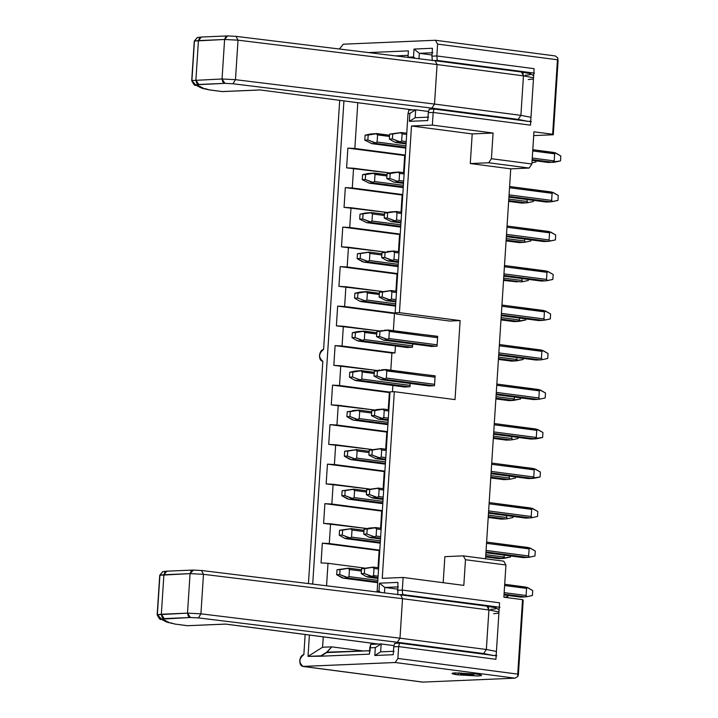 <?xml version="1.0" encoding="UTF-8"?>
<svg xmlns="http://www.w3.org/2000/svg" width="718" height="718" viewBox="0 0 718 718"><rect width="100%" height="100%" fill="white"/><g stroke="black" fill="none" stroke-linecap="round" stroke-linejoin="round"><path stroke-width="1.08" d="M193.429 570.083L190.064 573.628L163.901 574.741L161.344 614.249L187.506 613.136L190.064 573.628L203.481 574.319L190.064 573.628L187.506 613.136L200.923 613.827L203.481 574.319L402.529 598.695L399.98 638.203L402.529 598.695L488.913 609.986L488.375 607.231L486.975 606.154L488.913 609.986L498.992 611.951L488.913 609.986L402.529 598.695L203.481 574.319L201.48 570.496L193.429 570.083L201.48 570.496L203.481 574.319L200.923 613.827L399.98 638.203L486.355 649.494L496.434 651.459L486.355 649.494L488.913 609.986L486.355 649.494L483.645 653.551L397.368 642.269L198.41 617.902L190.36 617.489L161.523 619.149C164.153 619.553 164.727 619.849 163.264 620.056L163.704 620.28C166.325 620.675 166.908 620.98 165.445 621.178L165.876 621.402C168.506 621.806 169.089 622.102 167.617 622.309L175.12 624.077L187.569 625.701L225.631 624.077L378.458 644.055M495.976 608.137C496.668 608.747 494.944 609.151 490.825 609.34M492.907 655.543L483.645 653.551L492.485 655.301M165.652 621.402L167.617 622.309C169.089 622.102 168.506 621.806 165.876 621.402L165.445 621.178C166.908 620.98 166.325 620.675 163.704 620.28L163.264 620.056C164.727 619.849 164.153 619.553 161.523 619.149L157.359 614.671L160.949 618.952L164.207 618.602L161.344 614.249L162.08 617.157L164.207 618.602L190.36 617.489L188.242 616.044L187.506 613.136L190.36 617.489L198.41 617.902L200.923 613.827L198.41 617.902L397.368 642.269L399.98 638.203L200.923 613.827L187.506 613.136L157.17 614.779L161.344 614.249L163.901 574.741L159.917 575.163L157.359 614.671L159.728 575.271L190.064 573.628L191.15 570.954L193.007 570.065L201.48 570.496M498.911 613.145L493.679 613.702M402.529 598.695L400.653 594.872M167.267 571.196L164.996 572.066L163.901 574.741L166.845 571.178L162.744 571.654L159.917 575.163L162.887 571.618M378.449 644.055L225.631 624.077L187.569 625.701L175.12 624.077L167.617 622.309M378.323 644.064L225.703 624.113L187.766 625.701M163.264 620.056L161.299 619.149M168.281 622.56L171.916 623.107M171.431 623L173.218 623.574L171.431 623M174.573 624.005L187.64 625.737M399.98 638.203L397.368 642.269L483.645 653.551L486.355 649.494L399.98 638.203M498.346 609.106L499.172 609.07L498.346 609.106M499.979 607.275L402.708 594.567L399.325 594.71L402.708 594.567L499.979 607.275M397.467 589.101L384.803 587.45L384.444 592.889L384.803 587.45L397.467 589.101M397.79 594.773L397.907 582.406L379.49 583.195L378.978 591.093L377.129 591.174L390.027 391.857L377.129 591.174L378.978 591.093L380.63 592.422L378.978 591.093L379.49 583.195L384.803 587.45L379.49 583.195L397.907 582.406L397.79 594.773M398.302 586.875L384.803 587.45L398.302 586.875M495.923 659.312L499.575 602.815L402.304 590.097L402.708 594.567L402.304 590.097L397.395 590.313L402.304 590.097L403.121 577.46L382.245 578.349L394.317 391.678L390.027 391.857L394.317 391.678L455.024 399.612L460.13 320.596L449.692 321.045L460.13 320.596L455.024 399.612L394.317 391.678L382.245 578.349L403.121 577.46L402.304 590.097L499.575 602.815L495.923 659.312L398.652 646.595L495.923 659.312M405.311 155.492L404.683 155.519L403.579 172.643L404.683 155.519L405.311 155.492M402.753 195L402.134 195.027L401.021 212.151L402.134 195.027L402.753 195M400.195 234.508L399.576 234.535L398.472 251.659L399.576 234.535L400.195 234.508M397.646 274.016L397.018 274.043L395.914 291.167L397.018 274.043L397.646 274.016M395.959 313.488L394.469 313.551L393.356 330.675L394.469 313.551L395.959 313.488M395.43 345.95L394.981 352.924L391.911 353.059L390.807 370.183L391.911 353.059L394.981 352.924L395.43 345.95M392.881 385.458L392.468 391.759L392.881 385.458M389.982 392.54L389.353 392.566L388.25 409.691L389.353 392.566L389.982 392.54M387.424 432.048L386.805 432.074L385.692 449.199L386.805 432.074L387.424 432.048M384.866 471.555L384.247 471.582L383.143 488.707L384.247 471.582L384.866 471.555M382.317 511.063L381.689 511.09L380.585 528.215L381.689 511.09L382.317 511.063M379.759 550.571L379.14 550.589L378.027 567.723L379.14 550.589L379.759 550.571M412.706 343.949L412.491 347.252L406.352 347.512L412.491 347.252L412.706 343.949M410.149 383.457L409.933 386.76L403.794 387.02L409.933 386.76L410.149 383.457M434.489 385.71L428.35 385.979L434.489 385.71L434.578 384.327L434.489 385.71M434.273 375.873L435.126 375.837L434.578 384.327L435.126 375.837L385.324 369.779L386.796 370.91L386.329 378.027L434.578 384.327L386.329 378.027L384.74 378.844L385.386 379.445L380.962 379.634L429.211 385.934L380.791 379.616L429.167 385.943M437.047 346.202L430.908 346.471L437.047 346.202L437.136 344.819L437.047 346.202M436.822 336.365L437.684 336.329L437.136 344.819L437.684 336.329L387.882 330.271L389.344 331.402L388.887 338.519L437.136 344.819L388.887 338.519L387.298 339.336L387.935 339.937L383.52 340.126L431.769 346.435L383.349 340.108L431.724 346.435M364.529 568.073L328.009 563.298L326.555 585.798L328.009 563.298L364.529 568.073M323.253 636.866L322.579 647.25L331.788 646.855L363.479 651.002L331.788 646.855L322.579 647.25L323.253 636.866M370.712 644.387L381.15 643.947L394.047 645.635L381.15 643.947L370.712 644.387L369.797 647.824L375.326 647.591L381.15 643.947L380.639 651.845L381.15 643.947L375.326 647.591L369.797 647.824L369.384 654.152L320.892 656.216L326.735 652.177L331.788 646.855L326.717 652.572L370.3 650.714L326.735 652.177L320.919 655.821L308.022 656.378L322.579 647.25L308.022 656.378L320.892 656.216L326.717 652.572L320.892 656.216L369.384 654.152L370.712 644.387M394.649 643.364L399.567 643.157L496.838 655.875L399.567 643.157L398.652 646.595L397.88 658.451L517.732 674.112L522.542 599.647L503.865 597.205L505.948 565.003L465.479 559.717L463.819 585.394L403.121 577.46L463.819 585.394L465.479 559.717L505.948 565.003L503.865 597.205L522.542 599.647L517.732 674.112L397.88 658.451L398.652 646.595L399.567 643.157L394.649 643.364L393.742 646.81L398.652 646.595L393.742 646.81L393.231 654.708L374.814 655.498L375.326 647.591L374.814 655.498L380.639 651.845L394.137 651.271L380.639 651.845L374.814 655.498L393.231 654.708L393.742 646.81L394.649 643.364M485.539 558.775L510.749 168.847L470.281 163.551L472.202 133.925L411.504 125.991L399.432 312.662L460.13 320.596L399.432 312.662L395.133 312.842L396.776 314.125L449.692 321.045L396.776 314.125L395.133 312.842L399.432 312.662L411.504 125.991L472.202 133.925L470.281 163.551L510.749 168.847L485.539 558.775M443.177 582.693L444.864 556.656L443.177 582.693M408.937 110.087L415.686 109.8L428.592 111.487L415.686 109.8L408.937 110.087L408.021 113.534L395.133 312.842L408.021 113.534L408.937 110.087M429.193 109.226L434.103 109.019L531.383 121.737L434.103 109.019L429.193 109.226L428.278 112.663L427.766 120.57L409.35 121.351L409.861 113.453L408.021 113.534L409.861 113.453L415.686 109.8L415.175 117.707L409.35 121.351L427.766 120.57L428.278 112.663L433.187 112.457L428.278 112.663L429.193 109.226M357.797 102.728L354.836 148.473L405.338 155.07L354.836 148.473L347.88 148.096L404.683 155.519L347.88 148.096L346.597 167.85L390.08 173.002L353.561 168.227L352.287 187.981L402.78 194.578L352.287 187.981L345.322 187.604L402.134 195.027L345.322 187.604L344.048 207.358L387.523 212.501L351.003 207.735L349.729 227.489L400.222 234.086L349.729 227.489L342.764 227.103L399.576 234.535L342.764 227.103L341.49 246.857L384.965 252.009L348.454 247.243L347.171 266.997L397.673 273.594L347.171 266.997L340.215 266.611L397.018 274.043L340.215 266.611L338.932 286.365L382.416 291.517L345.896 286.742L344.622 306.496L395.528 313.156L344.622 306.496L337.657 306.119L394.469 313.551L337.657 306.119L336.383 325.873L379.858 331.025L343.339 326.25L342.064 346.004L394.981 352.924L342.064 346.004L335.1 345.627L391.911 353.059L335.1 345.627L333.825 365.381L377.3 370.533L340.79 365.758L339.506 385.512L390.009 392.118L339.506 385.512L332.551 385.135L389.353 392.566L332.551 385.135L331.267 404.889L374.751 410.041L338.232 405.266L336.957 425.02L387.451 431.626L336.957 425.02L329.993 424.643L386.805 432.074L329.993 424.643L328.718 444.397L372.193 449.549L335.674 444.774L334.4 464.528L384.893 471.134L334.4 464.528L327.435 464.151L384.247 471.582L327.435 464.151L326.16 483.905L369.635 489.057L333.125 484.282L331.842 504.036L382.344 510.642L331.842 504.036L324.886 503.659L381.689 511.09L324.886 503.659L323.603 523.413L367.086 528.565L330.567 523.79L329.293 543.544L379.786 550.15L329.293 543.544L322.328 543.167L379.14 550.589L322.328 543.167L321.054 562.921L328.009 563.298L321.054 562.921L322.328 543.167L329.293 543.544L330.567 523.79L323.603 523.413L324.886 503.659L331.842 504.036L333.125 484.282L326.16 483.905L327.435 464.151L334.4 464.528L335.674 444.774L328.718 444.397L329.993 424.643L336.957 425.02L338.232 405.266L331.267 404.889L332.551 385.135L339.506 385.512L340.79 365.758L333.825 365.381L335.1 345.627L342.064 346.004L343.339 326.25L336.383 325.873L337.657 306.119L344.622 306.496L345.896 286.742L338.932 286.365L340.215 266.611L347.171 266.997L348.454 247.243L341.49 246.857L342.764 227.103L349.729 227.489L351.003 207.735L344.048 207.358L345.322 187.604L352.287 187.981L353.561 168.227L346.597 167.85L347.88 148.096L354.836 148.473L357.797 102.728M388.86 409.781L383.466 409.072L377.138 409.529L383.466 409.072L382.775 409.287L384.238 410.418L388.788 411.01L384.238 410.418L383.78 417.535L388.321 418.127L383.78 417.526L382.182 418.352L382.829 418.953L378.413 419.141L388.178 420.416L378.242 419.124L388.178 420.425M388.223 419.653L382.829 418.953L388.223 419.653M373.297 498.157L371.439 497.61L377.722 497.969L369.42 494.505L366.351 494.639L366.674 489.703L378.359 488.087L377.659 488.303L379.131 489.434L383.672 490.026L379.131 489.434L378.664 496.542L377.076 497.368L377.722 497.969L383.116 498.669L373.297 498.157L383.071 499.432L373.127 498.139L383.062 499.441M378.359 488.087L366.674 489.703L378.359 488.087L383.753 488.796L378.368 488.078M378.664 496.542L383.215 497.143L378.664 496.542L379.131 489.434L377.659 488.303L369.743 489.568L369.42 494.505L377.076 497.368L378.664 496.542M375.81 527.586L381.204 528.295L375.801 527.595L369.474 528.044L375.801 527.595L375.11 527.811L376.573 528.942L376.115 536.05L380.657 536.651L376.115 536.05L374.518 536.876L375.164 537.468L370.748 537.665L380.513 538.94L370.578 537.647L380.513 538.949M381.123 529.534L376.573 528.942L381.123 529.534M380.558 538.177L375.164 537.468L380.558 538.177M368.19 577.164L366.333 576.626L372.606 576.976L364.313 573.52L361.244 573.655L361.558 568.719L373.252 567.103L372.552 567.319L374.015 568.45L378.565 569.042L374.015 568.45L373.557 575.558L371.969 576.383L378.009 577.685L368.19 577.164L377.955 578.448L368.02 577.155L377.955 578.457M373.557 575.558L378.108 576.159L373.557 575.558L374.015 568.45L372.552 567.319L364.627 568.584L364.313 573.52L371.969 576.383L373.557 575.558M373.252 567.103L361.558 568.719L373.252 567.103L378.646 567.803L373.252 567.103M375.855 458.649L380.271 458.461L371.978 454.997L368.908 455.131L375.855 458.649L368.908 455.131L369.223 450.195L380.908 448.579L380.217 448.795L381.68 449.926L386.23 450.518L381.68 449.926L381.222 457.034L379.634 457.86L380.271 458.461L385.674 459.161L375.855 458.649L385.62 459.924L375.685 458.631L385.62 459.933M380.908 448.579L369.223 450.195L380.908 448.579L386.311 449.28L380.908 448.579M381.222 457.034L385.772 457.635L381.222 457.034L381.68 449.926L380.217 448.795L372.292 450.06L371.978 454.997L379.634 457.86L381.222 457.034M343.635 578.214L348.05 578.026L377.731 581.903L348.05 578.026L339.758 574.571L347.413 577.434L349.002 576.608L349.46 569.5L347.997 568.36L340.072 569.634L339.758 574.571L336.688 574.705L341.777 577.667L343.635 578.214L336.688 574.705L337.002 569.76L348.688 568.153L347.997 568.36L349.46 569.5L361.414 571.061L349.46 569.5L349.002 576.608L377.83 580.377L349.002 576.608L347.413 577.434L348.05 578.026L343.635 578.214L377.686 582.666L343.464 578.205L377.686 582.675M348.688 568.153L337.002 569.76L348.688 568.153L361.486 569.814L348.688 568.153M346.184 538.706L344.326 538.159L350.608 538.518L380.289 542.404L350.608 538.518L342.306 535.063L349.962 537.926L351.56 537.1L352.017 529.992L350.555 528.852L342.63 530.126L342.306 535.063L339.237 535.197L339.56 530.252L351.246 528.645L350.555 528.852L352.017 529.992L363.963 531.553L352.017 529.992L351.56 537.1L380.387 540.869L351.56 537.1L349.962 537.926L350.608 538.518L346.184 538.706L380.235 543.158L346.022 538.697L380.235 543.167M364.044 530.315L351.246 528.645L339.56 530.252L351.246 528.645L364.044 530.306M348.742 499.198L353.166 499.01L382.847 502.896L353.166 499.01L344.864 495.555L352.52 498.418L354.109 497.592L354.575 490.484L353.103 489.344L345.187 490.618L344.864 495.555L341.795 495.689L346.884 498.651L348.742 499.198L341.795 495.689L342.118 490.744L353.803 489.137L353.103 489.344L354.575 490.484L366.521 492.045L354.575 490.484L354.109 497.592L382.945 501.361L354.109 497.592L352.52 498.418L353.166 499.01L348.742 499.198L382.793 503.65L348.571 499.19L382.793 503.659M353.803 489.137L342.118 490.744L353.803 489.137L366.602 490.798L353.803 489.137M356.361 449.621L369.151 451.29L356.352 449.63L344.667 451.236L347.736 451.11L347.422 456.047L344.353 456.181L349.442 459.152L351.299 459.691L344.353 456.181L344.667 451.236L356.361 449.63L355.661 449.845L357.124 450.976L356.666 458.084L385.494 461.853L356.666 458.084L355.078 458.91L355.715 459.502L351.299 459.691L385.351 464.142L351.129 459.682L385.351 464.151M369.07 452.537L357.124 450.976L369.07 452.537M385.395 463.388L355.715 459.502L385.395 463.388M353.848 420.183L358.273 419.994L387.953 423.88L358.273 419.994L349.971 416.539L357.627 419.402L359.224 418.576L359.682 411.468L371.628 413.029L359.682 411.468L358.219 410.337L350.294 411.602L349.971 416.539L346.902 416.673L351.991 419.644L353.848 420.183L346.902 416.673L347.225 411.737L358.91 410.122L371.709 411.782L358.91 410.122L352.583 410.57L358.91 410.122L358.219 410.337L359.682 411.468L359.224 418.576L388.052 422.346L359.224 418.576L357.627 419.402L358.273 419.994L353.848 420.183L387.899 424.634L353.687 420.174M371.736 143.636L376.16 143.447L405.841 147.325L376.16 143.447L367.858 139.992L364.789 140.118L371.736 143.636L364.789 140.118L365.112 135.181L370.461 134.024L365.112 135.181L376.097 133.781L368.181 135.047L367.858 139.992L375.514 142.846L377.103 142.029L377.569 134.912L376.097 133.781L389.596 135.235L376.797 133.566L370.461 134.024L376.797 133.566L376.097 133.781L377.569 134.912L389.515 136.474L377.569 134.912L377.103 142.029L405.939 145.799L377.103 142.029L375.514 142.846L376.16 143.447L371.736 143.636L405.787 148.088L371.565 143.618L405.787 148.096M369.178 183.144L373.602 182.955L403.283 186.833L373.602 182.955L365.3 179.491L362.231 179.626L369.178 183.144L362.231 179.626L362.554 174.689L367.912 173.532L362.554 174.689L373.548 173.289L365.624 174.555L365.3 179.491L372.956 182.354L374.554 181.537L375.011 174.42L373.548 173.289L387.038 174.743L374.24 173.074L367.912 173.532L374.24 173.074L373.548 173.289L375.011 174.42L386.957 175.982L375.011 174.42L374.554 181.537L403.381 185.307L374.554 181.537L372.956 182.354L373.602 182.955L369.178 183.144L403.229 187.595L369.016 183.126L403.229 187.604M384.48 214.26L371.682 212.582L365.354 213.04L371.691 212.582L370.991 212.797L372.454 213.928L371.996 221.045L400.824 224.806L371.996 221.045L370.407 221.862L371.044 222.463L366.629 222.652L400.68 227.103L366.458 222.634L400.68 227.112M400.725 226.341L371.044 222.463L400.725 226.341M384.399 215.49L372.454 213.928L384.399 215.49M364.071 262.16L368.496 261.971L398.176 265.848L368.496 261.971L360.194 258.507L367.849 261.37L369.438 260.544L369.905 253.436L368.433 252.305L360.517 253.571L360.194 258.507L357.124 258.642L362.213 261.612L364.071 262.16L357.124 258.642L357.447 253.705L369.133 252.09L368.433 252.305L369.905 253.436L381.85 254.998L369.905 253.436L369.438 260.544L398.275 264.314L369.438 260.544L367.849 261.37L368.496 261.971L364.071 262.16L398.122 266.611L363.9 262.142L398.122 266.611M369.133 252.09L357.447 253.705L369.133 252.09L381.931 253.768L369.142 252.081M361.513 301.668L359.655 301.12L365.938 301.479L365.291 300.878L366.889 300.052L395.717 303.822L366.889 300.052L367.347 292.944L365.884 291.813L379.373 293.267L366.575 291.598L360.248 292.055L366.575 291.598L365.884 291.813L367.347 292.944L379.292 294.506L367.347 292.944L366.889 300.052L365.291 300.878L365.938 301.479L395.618 305.356L365.938 301.479L361.513 301.668L395.564 306.119L361.351 301.65L395.564 306.119M358.964 341.176L357.106 340.628L363.38 340.987L411.629 347.288L363.38 340.987L355.087 337.523L352.017 337.657L352.332 332.721L357.69 331.554L352.332 332.721L363.326 331.321L355.401 332.587L355.087 337.523L362.743 340.386L364.331 339.56L364.789 332.452L363.326 331.321L376.815 332.775L364.026 331.106L357.69 331.554L364.017 331.106L363.326 331.321L364.789 332.452L376.735 334.014L364.789 332.452L364.331 339.56L412.581 345.87L364.331 339.56L362.743 340.386L363.38 340.987L358.964 341.176L407.214 347.476L358.794 341.158L407.169 347.485M356.406 380.675L354.548 380.136L360.831 380.486L360.185 379.894L361.773 379.068L410.023 385.378L361.773 379.068L362.24 371.96L360.768 370.829L374.266 372.283L361.468 370.614L355.132 371.062L361.468 370.614L360.768 370.829L362.24 371.96L374.186 373.522L362.24 371.96L361.773 379.068L360.185 379.894L360.831 380.486L409.08 386.796L360.831 380.486L356.406 380.675L404.656 386.984L356.236 380.666L404.611 386.984M386.069 300.618L390.493 300.429L382.191 296.974L379.122 297.099L386.069 300.618L379.122 297.099L379.445 292.163L391.13 290.548L390.439 290.763L391.902 291.894L396.453 292.495L391.902 291.894L391.445 299.011L389.847 299.828L390.493 300.429L395.887 301.129L386.069 300.618L395.842 301.892L385.907 300.6M391.13 290.548L379.445 292.163L391.13 290.548L396.533 291.248L391.13 290.548M391.445 299.011L395.986 299.603L391.445 299.011L391.902 291.894L390.439 290.763L382.514 292.029L382.191 296.974L389.847 299.828L391.445 299.011M433.636 385.745L385.386 379.445L433.636 385.745M435.045 377.219L386.796 370.91L435.045 377.219M381.599 369.752L386.024 369.564L381.599 369.752M384.157 330.244L388.573 330.056L384.157 330.244M436.185 346.247L387.935 339.937L436.185 346.247M437.594 337.711L389.344 331.402L437.594 337.711M401.64 212.241L396.237 211.532L389.91 211.989L396.246 211.532L395.546 211.747L397.009 212.878L396.551 219.995L401.102 220.588L396.551 219.995L394.963 220.812L395.6 221.413L391.184 221.602L400.949 222.876L391.014 221.584L400.949 222.885M401.003 222.122L395.6 221.413L401.003 222.122M401.559 213.479L397.009 212.878L401.559 213.479M398.804 172.024L404.189 172.724L398.795 172.033L392.468 172.482L398.795 172.033L398.104 172.239L399.567 173.379L404.117 173.971L399.567 173.37L399.109 180.487L397.512 181.304L398.158 181.905L403.552 182.614L393.733 182.094L403.507 183.368L393.572 182.076L403.507 183.377M393.733 182.094L398.158 181.905L397.512 181.304L399.109 180.487L403.651 181.08L399.109 180.487L399.567 173.37L398.104 172.239L390.179 173.514L389.856 178.45L386.787 178.576L393.733 182.094L386.787 178.576L387.11 173.639L398.795 172.033M396.291 142.586L394.433 142.038L400.716 142.397L392.414 138.942L389.344 139.068L389.668 134.131L401.353 132.525L400.653 132.731L402.125 133.871L406.666 134.463L402.125 133.871L401.658 140.979L400.07 141.796L400.716 142.397L406.11 143.106L396.291 142.586L406.056 143.86L396.121 142.577L406.056 143.869M401.658 140.979L406.209 141.572L401.658 140.979L402.125 133.871L400.653 132.731L392.737 134.006L392.414 138.942L400.07 141.796L401.658 140.979M401.353 132.525L389.668 134.131L401.353 132.525L406.747 133.216L401.353 132.525M388.626 261.11L386.769 260.562L398.445 261.621L393.051 260.921L384.749 257.466L381.68 257.591L382.003 252.655L393.688 251.04L399.082 251.74L393.688 251.04L387.352 251.497L393.688 251.04L392.988 251.255L394.46 252.386L393.994 259.503L398.544 260.096L393.994 259.503L392.405 260.32L393.051 260.921L388.626 261.11L398.391 262.384L388.456 261.092L398.391 262.393M399.002 252.987L394.46 252.386L399.002 252.987M343.94 100.915L312.698 584.093L343.94 100.915M309.404 635.053L308.022 656.378L309.404 635.053M533.959 131.807L531.876 164L529.166 168.057L510.749 168.847L529.166 168.057L488.707 162.771L470.281 163.551L488.707 162.771L491.417 158.714L493.078 133.036L472.202 133.925L493.078 133.036L432.371 125.103L411.504 125.991L432.371 125.103L433.187 112.457L434.103 109.019L433.187 112.457L530.467 125.174L534.12 68.677L530.467 125.174L433.187 112.457L432.371 125.103L493.078 133.036L491.417 158.714L531.876 164L533.959 131.807L552.636 134.248L533.959 131.807M503.749 561.162L505.948 565.003L503.749 561.162L463.281 555.867L465.479 559.717L463.281 555.867L444.864 556.656L463.281 555.867L503.749 561.162M322.822 361.235C318.325 357.492 318.586 353.543 323.594 349.388L339.695 100.358L323.594 349.388C321.341 349.854 319.986 351.883 319.519 355.473C319.528 359.036 320.623 360.957 322.822 361.235L308.444 583.572L322.822 361.271M305.15 634.497L303.858 654.583C301.605 655.049 300.25 657.078 299.783 660.668C299.792 664.231 300.887 666.151 303.086 666.43L395.169 662.508L397.88 658.451L395.169 662.508L515.012 678.169L517.929 676.347L517.732 674.112L517.929 676.347L518.387 674.624L523.198 600.158L522.542 599.647L523.198 600.158L518.387 674.624L517.929 676.347L515.012 678.169L395.169 662.508L302.7 666.421L422.543 682.082L303.086 666.43C298.598 662.588 298.859 658.639 303.858 654.583L305.15 634.497M368.576 52.567L408.398 50.87L407.995 57.189L413.514 56.955L414.026 49.057L432.442 48.268L431.931 56.166L436.849 55.959L437.612 44.112L435.413 40.262L343.33 44.193L339.426 49.004L343.276 44.193L435.413 40.262L437.612 44.112L436.849 55.959L534.12 68.677L436.849 55.959L431.931 56.166L432.442 48.268L414.026 49.057L413.514 56.955L407.995 57.189L408.398 50.87L368.576 52.567M533.716 74.923L532.891 74.959L533.716 74.923M534.524 73.137L437.244 60.42L433.869 60.563L437.244 60.42L436.849 55.959L437.244 60.42L534.524 73.137M378.413 419.141L382.829 418.953L374.527 415.489L371.457 415.623L378.413 419.141L371.457 415.623L371.78 410.687L374.85 410.552L374.527 415.489L382.182 418.352L383.78 417.535L384.238 410.418L382.775 409.287L374.85 410.552L383.466 409.072L388.869 409.772M377.138 409.529L371.78 410.687L377.138 409.529M366.351 494.639L371.439 497.61L366.351 494.639L369.42 494.505L369.743 489.568L366.674 489.703L366.351 494.639M370.748 537.665L368.89 537.118L375.164 537.468L374.518 536.876L376.115 536.05L376.573 528.942L375.11 527.811L375.801 527.595M369.474 528.044L364.116 529.211L375.11 527.811L367.185 529.076L366.862 534.012L374.518 536.876L366.862 534.012L363.793 534.147L368.89 537.118L363.793 534.147L364.116 529.211L369.474 528.044M361.244 573.655L366.333 576.626L361.244 573.655L364.313 573.52L364.627 568.584L361.558 568.719L361.244 573.655M339.237 535.197L344.326 538.159L339.237 535.197L342.306 535.063L342.63 530.126L339.56 530.252L339.237 535.197M351.299 459.691L355.715 459.502L347.422 456.047L355.078 458.91L356.666 458.084L357.124 450.976L355.661 449.845L347.736 451.11L356.352 449.63M366.629 222.652L371.044 222.463L362.752 218.999L359.682 219.134L366.629 222.652L359.682 219.134L359.996 214.197L371.682 212.582L384.48 214.251M365.354 213.04L359.996 214.197L365.354 213.04M363.066 214.063L362.752 218.999L370.407 221.862L371.996 221.045L372.454 213.928L370.991 212.797L359.996 214.197L359.682 219.134L362.752 218.999L363.066 214.063M354.566 298.149L359.655 301.12L354.566 298.149L354.889 293.213L357.959 293.079L357.636 298.015L354.566 298.149L357.636 298.015L365.291 300.878L357.636 298.015L357.959 293.079L365.884 291.813L354.889 293.213L360.248 292.055L354.889 293.213L354.566 298.149M352.017 337.657L357.106 340.628L352.017 337.657L355.087 337.523L355.401 332.587L352.332 332.721L352.017 337.657M349.46 377.165L354.548 380.136L349.46 377.165L349.783 372.229L352.852 372.095L352.529 377.031L349.46 377.165L352.529 377.031L360.185 379.894L352.529 377.031L352.852 372.095L360.768 370.829L349.783 372.229L355.132 371.062L349.783 372.229L349.46 377.165M380.962 379.634L374.015 376.115L374.338 371.179L379.687 370.021L374.338 371.179L377.408 371.044L377.085 375.981L374.015 376.115L380.962 379.634L385.386 379.445L377.085 375.981L384.74 378.844L386.329 378.027L386.796 370.91L385.324 369.779L377.408 371.044L386.024 369.564L435.117 375.972M383.52 340.126L387.935 339.937L379.642 336.482L376.573 336.607L383.52 340.126L376.573 336.607L376.887 331.671L388.573 330.056L437.675 336.473M382.245 330.513L376.887 331.671L382.245 330.513M379.957 331.536L379.642 336.482L387.298 339.336L388.887 338.519L389.344 331.402L387.882 330.271L376.887 331.671L376.573 336.607L379.642 336.482L379.957 331.536M391.184 221.602L395.6 221.413L387.307 217.958L384.238 218.084L391.184 221.602L384.238 218.084L384.552 213.147L396.237 211.532L401.64 212.232M389.91 211.989L384.552 213.147L389.91 211.989M387.621 213.013L387.307 217.958L394.963 220.812L396.551 219.995L397.009 212.878L395.546 211.747L384.552 213.147L384.238 218.084L387.307 217.958L387.621 213.013M397.512 181.304L389.856 178.45L397.512 181.304M392.468 172.482L387.11 173.639L392.468 172.482M389.344 139.068L394.433 142.038L389.344 139.068L392.414 138.942L392.737 134.006L389.668 134.131L389.344 139.068M381.68 257.591L386.769 260.562L381.68 257.591L384.749 257.466L392.405 260.32L393.994 259.503L394.46 252.386L392.988 251.255L385.072 252.521L384.749 257.466L385.072 252.521L382.003 252.655L381.68 257.591M452.43 673.179L457.608 674.821L458.919 672.856L457.608 674.821L477.712 675.979M533.716 135.594L553.3 134.76L552.636 134.248L557.455 59.773L437.612 44.112L557.455 59.773L557.913 58.059L555.256 55.932L435.413 40.262L555.256 55.932L557.913 58.059L552.636 134.248L553.3 134.76L533.716 135.594M531.876 164L491.417 158.714L488.707 162.771L529.166 168.057L531.876 164M514.303 399.011L514.429 397.09L514.303 399.011L496.021 396.623L514.303 399.011L515.264 400.168L514.303 399.011M509.627 400.402L495.878 398.912L508.936 400.617L513.352 400.429L495.923 398.149L513.352 400.429L520.622 399.002L520.694 397.907L520.622 399.002L508.936 400.617M516.861 359.503L516.987 357.582L516.861 359.503L498.579 357.115L516.861 359.503L517.822 360.66L516.861 359.503M512.185 360.894L498.427 359.404L511.494 361.109L515.91 360.921L498.48 358.641L515.91 360.921L523.18 359.503L523.251 358.399L523.18 359.503L511.494 361.109L498.427 359.413M519.41 319.995L519.536 318.074L519.41 319.995L501.128 317.607L519.41 319.995L520.379 321.152L519.41 319.995M514.743 321.395L500.985 319.896L514.043 321.601L518.468 321.413L501.029 319.133L518.468 321.413L525.729 319.995L525.8 318.891L525.729 319.995L514.043 321.601L500.985 319.905M549.512 162.313L553.237 162.34L532.164 159.584L553.237 162.34L555.149 162.071L554.188 160.913L532.262 158.05L554.188 160.913L554.646 153.805L532.729 150.942L554.646 153.805L555.741 153.006L532.801 149.703L553.883 152.458M532.119 160.347L548.812 162.528L532.119 160.338L548.821 162.528L560.507 160.913L555.149 162.071L554.188 160.913L554.646 153.805L555.741 153.006L560.83 155.977L554.888 152.701M522.408 202.871L508.649 201.372L521.708 203.077L526.132 202.889L508.694 200.609L526.132 202.889L528.044 202.629L527.075 201.471L508.793 199.083L527.075 201.471L527.2 199.55L527.075 201.471L528.044 202.629L521.708 203.077M546.963 201.821L552.6 201.578L551.63 200.421L509.071 194.856L551.63 200.421L552.097 193.313L509.529 187.748L552.097 193.313L553.183 192.514L509.609 186.518L551.325 191.966M508.918 197.163L546.254 202.036L508.918 197.154L546.263 202.036L550.688 201.848L508.972 196.391L550.688 201.848L557.949 200.421L558.272 195.484L553.183 192.514L552.097 193.313L551.63 200.421L552.6 201.578L557.949 200.421L558.272 195.484L552.33 192.209M544.406 241.329L550.042 241.086L549.082 239.929L549.539 232.82L506.971 227.256L549.539 232.82L550.625 232.022L507.052 226.017L548.767 231.474M506.37 236.671L543.705 241.544L506.37 236.662L543.714 241.544L548.13 241.356L506.414 235.899L548.13 241.356L555.4 239.929L555.714 234.992L550.625 232.022L549.539 232.82L549.082 239.929L506.513 234.364L549.082 239.929L550.042 241.086L555.4 239.929L555.714 234.992L549.773 231.717M519.85 242.379L506.091 240.88L519.159 242.585L523.575 242.397L506.145 240.117L523.575 242.397L525.486 242.137L524.526 240.979L506.244 238.591L524.526 240.979L524.652 239.058L524.526 240.979L525.486 242.137L523.575 242.397L519.159 242.585L506.091 240.889M534.183 399.361L496.147 394.685L533.492 399.567L537.908 399.379L496.201 393.931L537.908 399.379L539.819 399.118L538.859 397.96L496.3 392.396L538.859 397.96L539.317 390.852L496.757 385.288L539.317 390.852L540.412 390.053L496.838 384.049L538.554 389.506M536.741 359.853L498.705 355.177L536.05 360.059L540.466 359.871L498.75 354.423L540.466 359.871L542.377 359.61L541.417 358.453L498.848 352.888L541.417 358.453L541.875 351.344L499.306 345.78L541.875 351.344L542.961 350.546L499.387 344.541L541.103 349.998M539.299 320.345L544.935 320.102L543.975 318.945L501.406 313.38L543.975 318.945L544.432 311.836L501.864 306.272L544.432 311.836L545.518 311.038L501.945 305.033L543.661 310.49M501.254 315.678L538.59 320.56L501.254 315.678L538.599 320.551L543.023 320.363L501.308 314.915L543.023 320.363L550.284 318.945L550.607 314.008L545.518 311.038L544.432 311.836L543.975 318.945L544.935 320.102L550.284 318.945L550.607 314.008L544.666 310.732M541.848 280.837L503.812 276.17L541.157 281.043L545.572 280.855L503.856 275.407L545.572 280.855L547.484 280.594L546.524 279.437L503.964 273.872L546.524 279.437L546.981 272.328L504.422 266.764L546.981 272.328L548.076 271.53L504.503 265.525L546.218 270.982M503.587 279.625L521.017 281.905L522.928 281.644L521.968 280.487L503.686 278.099L521.968 280.487L522.094 278.566L521.968 280.487L522.928 281.644L521.017 281.905L503.587 279.625M517.292 281.887L503.542 280.397M507.079 439.91L493.32 438.42L506.378 440.125L510.803 439.937L493.365 437.657L510.803 439.937L512.715 439.676L511.746 438.519L493.463 436.131L511.746 438.519L511.871 436.598L511.746 438.519L512.715 439.676L510.803 439.937L506.378 440.125L493.32 438.429M531.634 438.869L493.589 434.193L530.934 439.075L535.359 438.886L493.643 433.439L535.359 438.886L537.27 438.626L536.31 437.468L493.742 431.904L536.31 437.468L536.768 430.36L494.199 424.796L536.768 430.36L537.854 429.561L494.28 423.557M494.28 423.548L535.996 429.014M504.521 479.418L490.762 477.928L503.83 479.633L508.245 479.445L490.816 477.165L508.245 479.445L510.157 479.184L509.197 478.026L490.915 475.63L509.197 478.026L509.322 476.097L509.197 478.026L510.157 479.184L508.245 479.445L503.83 479.633L490.762 477.937M529.076 478.376L491.04 473.7L528.385 478.583L532.801 478.394L491.085 472.947L532.801 478.394L534.713 478.134L533.752 476.976L491.184 471.412L533.752 476.976L534.21 469.868L491.642 464.304L534.21 469.868L535.296 469.069L491.722 463.065L533.438 468.522M501.963 518.926L488.213 517.436L501.272 519.141L505.687 518.952L488.258 516.673L505.687 518.952L507.599 518.683L506.639 517.534L488.357 515.138L506.639 517.534L506.764 515.605L506.639 517.534L507.599 518.683L505.687 518.952L501.272 519.141L488.213 517.445M526.518 517.884L488.482 513.208L525.827 518.091L530.243 517.902L488.536 512.455L530.243 517.902L532.155 517.642L531.194 516.484L488.635 510.92L531.194 516.484L531.652 509.376L489.093 503.812L531.652 509.376L532.747 508.568L489.173 502.573L530.889 508.03M504.081 557.042L504.207 555.113L504.081 557.042L485.799 554.646L504.081 557.042L505.05 558.191L504.081 557.042M499.414 558.433L485.655 556.944L498.714 558.649L503.139 558.46L485.7 556.181L503.139 558.46L510.399 557.033L510.471 555.938L510.399 557.033L498.714 558.649L485.655 556.944M523.969 557.383L485.924 552.716L523.269 557.599L527.694 557.41L485.978 551.962L527.694 557.41L529.606 557.15L528.645 555.992L486.077 550.428L528.645 555.992L529.103 548.884L486.535 543.32L529.103 548.884L530.189 548.076L486.616 542.081L528.331 547.538M521.412 596.891L504.018 594.926L520.721 597.107L525.136 596.918L504.063 594.163L525.136 596.918L527.048 596.658L526.088 595.5L504.162 592.637L526.088 595.5L526.545 588.392L504.619 585.52L526.545 588.392L527.631 587.584L504.7 584.29L525.773 587.046M303.086 666.43L422.929 682.1L515.012 678.169L422.929 682.1M457.608 674.821C451.155 673.87 450.339 673.233 455.149 672.901L476.025 674.031C482.478 674.974 483.304 675.62 478.493 675.952L457.608 674.821M395.699 55.896L408.111 55.367L395.699 55.896M415.166 58.275L413.514 56.955L415.166 58.275M418.989 58.741L419.339 53.311L414.026 49.057L419.339 53.311L432.846 52.728L419.339 53.311L418.989 58.741M432.335 60.635L431.931 56.166L432.335 60.635M428.682 117.124L415.175 117.707L415.686 109.8L409.861 113.453L409.35 121.351L415.175 117.707L428.682 117.124M432.012 54.963L419.339 53.311L432.012 54.963M371.457 415.623L374.527 415.489L374.85 410.552L371.78 410.687L371.457 415.623M363.793 534.147L366.862 534.012L367.185 529.076L364.116 529.211L363.793 534.147M368.908 455.131L371.978 454.997L372.292 450.06L369.223 450.195L368.908 455.131M336.688 574.705L339.758 574.571L340.072 569.634L337.002 569.76L336.688 574.705M341.795 495.689L344.864 495.555L345.187 490.618L342.118 490.744L341.795 495.689M344.353 456.181L347.422 456.047L347.736 451.11L344.667 451.236L344.353 456.181M346.902 416.673L349.971 416.539L350.294 411.602L347.225 411.737L346.902 416.673M364.789 140.118L367.858 139.992L368.181 135.047L365.112 135.181L364.789 140.118M362.231 179.626L365.3 179.491L365.624 174.555L362.554 174.689L362.231 179.626M357.124 258.642L360.194 258.507L360.517 253.571L357.447 253.705L357.124 258.642M379.122 297.099L382.191 296.974L382.514 292.029L379.445 292.163L379.122 297.099M374.015 376.115L377.085 375.981L377.408 371.044L374.338 371.179L374.015 376.115M386.787 178.576L389.856 178.45L390.179 173.514L387.11 173.639L386.787 178.576M462.123 674.211C460.202 674.346 460.525 674.597 463.11 674.974L471.466 675.432C473.386 675.297 473.063 675.037 470.478 674.66L462.123 674.211L471.977 674.911C478.251 676.194 455.912 674.884 462.123 674.211L461.27 672.91L462.123 674.211L472.695 675.261M558.11 60.285L553.3 134.76L558.11 60.285M531.957 162.824L535.951 161.963L536.023 160.859L535.951 161.963L531.957 162.824M560.507 160.913L560.83 155.977L560.507 160.913M533.393 201.471L528.044 202.629L533.393 201.471L533.465 200.367L533.393 201.471M530.844 240.979L525.486 242.137L530.844 240.979L530.916 239.875L530.844 240.979M539.559 389.748L545.5 393.024L540.412 390.053L539.317 390.852L538.859 397.96L539.819 399.118L537.908 399.379L533.492 399.567L496.147 394.694M545.177 397.96L539.819 399.118L545.177 397.96L545.5 393.024L545.177 397.96M542.108 350.24L548.049 353.516L542.961 350.546L541.875 351.344L541.417 358.453L542.377 359.61L540.466 359.871L536.05 360.059L498.705 355.186M547.735 358.453L542.377 359.61L547.735 358.453L548.049 353.516L547.735 358.453M547.224 271.224L553.165 274.5L552.842 279.437L553.165 274.5L548.076 271.53L546.981 272.328L546.524 279.437L547.484 280.594L552.842 279.437L545.572 280.855L541.157 281.043L503.812 276.17M528.286 280.487L522.928 281.644L528.286 280.487L528.358 279.383L528.286 280.487M518.064 438.51L512.715 439.676L518.064 438.51L518.136 437.415L518.064 438.51M537.001 429.256L542.943 432.523L542.62 437.468L542.943 432.523L537.854 429.561L536.768 430.36L536.31 437.468L537.27 438.626L542.62 437.468L530.934 439.075M515.515 478.017L510.157 479.184L515.515 478.017L515.587 476.923L515.515 478.017M534.452 468.764L540.385 472.031L540.071 476.976L540.385 472.031L535.296 469.069L534.21 469.868L533.752 476.976L534.713 478.134L540.071 476.976L528.385 478.583M512.957 517.525L507.599 518.683L512.957 517.525L513.029 516.43L512.957 517.525M531.894 508.272L537.836 511.539L532.747 508.568L531.652 509.376L531.194 516.484L532.155 517.642L525.827 518.091M537.513 516.484L532.155 517.642L537.513 516.484L537.836 511.539L537.513 516.484M529.337 547.78L535.278 551.047L530.189 548.076L529.103 548.884L528.645 555.992L529.606 557.15L523.269 557.599M534.955 555.992L529.606 557.15L534.955 555.992L535.278 551.047L534.955 555.992M504.449 597.277L507.85 596.541L507.922 595.446L507.85 596.541L504.449 597.277M526.788 587.288L532.72 590.555L527.631 587.584L526.545 588.392L526.088 595.5L527.048 596.658L520.721 597.107L504.009 594.935M532.406 595.491L527.048 596.658L532.406 595.491L532.72 590.555L532.406 595.491M227.974 35.936L236.025 36.358L227.543 35.918L224.599 39.481L225.694 36.806L227.543 35.918L201.39 37.04L199.532 37.928L198.446 40.603L201.39 37.04L197.279 37.515L194.452 41.025L224.599 39.481L238.017 40.172L236.025 36.358L238.017 40.172L437.074 64.557L435.198 60.734L236.025 36.358M530.512 73.99C531.203 74.609 529.489 75.013 525.361 75.202M197.019 85.164L196.068 85.011C198.689 85.415 199.272 85.711 197.809 85.918L198.24 86.142C200.869 86.537 201.453 86.842 199.981 87.04L200.421 87.264C203.05 87.668 203.625 87.964 202.162 88.161L200.196 87.255L202.072 88.287L209.396 89.93L222.113 91.563L260.167 89.938L412.994 109.917L260.167 89.938L222.113 91.563L209.656 89.938L202.162 88.161C203.625 87.964 203.05 87.668 200.421 87.264L199.981 87.04C201.453 86.842 200.869 86.537 198.24 86.142L197.809 85.918C199.272 85.711 198.689 85.415 196.068 85.011L195.763 84.993C195.125 86.223 193.779 84.769 191.715 80.64L194.273 41.132L197.279 37.515M197.432 37.471L194.452 41.025L191.903 80.533L194.452 41.025L198.446 40.603L195.888 80.111L198.446 40.603L224.599 39.481L222.05 78.989L224.599 39.481L238.017 40.172L235.468 79.68L238.017 40.172L437.074 64.557L523.458 75.848L522.919 73.092L521.51 72.015L523.458 75.848L533.528 77.804L523.458 75.848L437.074 64.557L434.516 104.065L437.074 64.557M533.456 79.007L528.224 79.554M191.903 80.533L222.05 78.989L235.468 79.68L434.516 104.065L520.9 115.356L523.458 75.848L520.9 115.356L530.979 117.312L520.9 115.356L434.516 104.065L235.468 79.68L222.05 78.989L191.903 80.533L195.484 84.814L191.903 80.533M412.868 109.926L260.311 89.956M209.117 89.858L222.302 91.554M202.817 88.422L206.192 88.852M527.452 121.405L518.19 119.412L431.904 108.131L232.955 83.764L224.905 83.351L195.484 84.814L198.742 84.464L195.888 80.111L196.615 83.019L198.742 84.464L224.905 83.351L222.777 81.906L222.05 78.989L224.905 83.351L232.955 83.764L235.468 79.68L232.955 83.764L431.904 108.131L434.516 104.065L431.904 108.131L518.19 119.412L520.9 115.356L518.19 119.412L527.03 121.162M162.474 619.302L161.218 619.14C160.581 620.361 159.234 618.907 157.17 614.779L159.728 575.271L162.744 571.654M201.704 570.505L400.671 594.872L486.975 606.154L496.129 607.913L499.118 609.959M193.007 570.065L166.845 571.178M160.545 619.015L164.655 620.433M162.717 620.146L166.827 621.555M164.898 621.267L168.434 622.596M171.162 622.946L174.86 624.068M494.962 655.633L496.228 654.645M353.678 420.174L387.899 424.643M385.898 300.6L395.842 301.901M495.878 398.921L508.927 400.626M508.649 201.381L521.699 203.086M493.589 434.202L530.925 439.084M491.04 473.709L528.376 478.592M488.482 513.217L525.818 518.1M485.924 552.725L523.26 557.608M459.439 672.865L460.866 674.48M474.347 673.825L472.713 675.243M227.543 35.918L236.249 36.367M533.662 75.821L530.674 73.775L521.51 72.015L435.225 60.734M260.266 89.974L222.203 91.599M205.707 88.808L209.396 89.93M199.433 87.129L202.979 88.458M197.262 86.007L201.372 87.416M195.081 84.877L199.191 86.286M529.507 121.486L530.773 120.507"/></g></svg>
